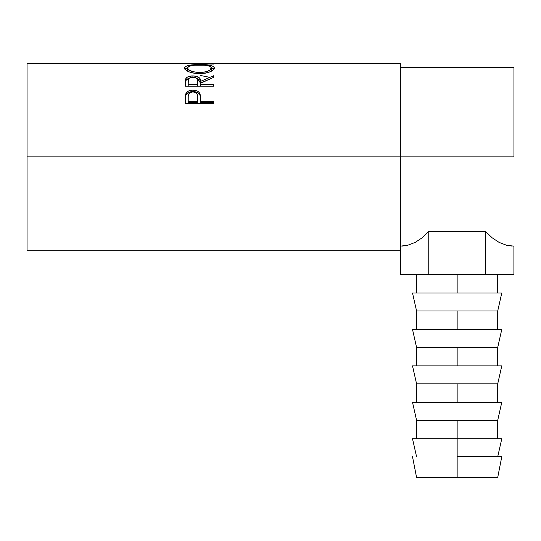 <?xml version="1.0" encoding="UTF-8"?>
<svg xmlns="http://www.w3.org/2000/svg" width="541" height="541" viewBox="0 0 541 541"><rect width="100%" height="100%" fill="white"/><g stroke="black" fill="none" stroke-linecap="round" stroke-linejoin="round"><path stroke-width="0.81" d="M457.145 456.732L457.145 477.433L497.72 477.433L457.145 477.433L457.145 438.737L457.145 456.732L501.778 456.732L457.145 456.732M501.778 438.737L457.145 438.737L457.145 420.296L457.145 438.737L501.778 438.737L497.72 456.732M501.778 402.301L457.145 402.301L501.778 402.301L497.72 420.296L457.145 420.296L497.72 420.296L497.72 438.737M457.145 402.301L457.145 383.86L457.145 402.301L412.512 402.301L457.145 402.301M501.778 365.872L457.145 365.872L501.778 365.872L497.72 383.86L457.145 383.86L497.72 383.86L497.72 402.301M457.145 365.872L457.145 347.423L457.145 365.872L412.512 365.872L457.145 365.872M501.778 329.435L457.145 329.435L501.778 329.435L497.72 347.423L457.145 347.423L497.72 347.423L497.72 365.872M457.145 329.435L457.145 310.994L457.145 329.435L412.512 329.435L457.145 329.435M501.778 292.999L457.145 292.999L501.778 292.999L497.72 310.994L457.145 310.994L497.72 310.994L497.72 329.435M457.145 292.999L457.145 274.558L457.145 292.999L412.512 292.999L457.145 292.999M27.05 250.213L27.05 156.89L27.05 250.213L400.34 250.213L400.34 156.89L513.95 156.89L27.05 156.89L27.05 63.568L27.05 156.89L400.34 156.89L400.34 63.568L201.752 63.568L193.211 63.669L213.695 64.061L185.293 63.75L198.939 63.581M213.695 103.446L185.293 103.446L185.719 94.046C186.814 91.483 189.208 90.178 192.914 90.131C196.694 90.171 199.102 91.53 200.123 94.215L200.123 95.574L199.203 93.918L197.58 92.599L192.914 91.585L192.914 90.131L192.914 91.585L188.329 92.558L186.679 93.809L185.719 95.412L185.719 94.046L185.293 100.234L185.719 95.412C186.814 92.903 189.208 91.625 192.914 91.585C196.721 91.625 199.122 92.957 200.123 95.574L200.589 101.377L213.695 101.377L213.695 103.446L185.293 103.446L185.36 96.413L186.104 93.194L188.329 91.131L192.298 90.144L195.375 90.367L197.58 91.172L199.203 92.518L200.292 94.891L200.589 101.377L213.695 101.377L213.695 103.446L213.695 102.58L200.589 102.58L213.695 102.58M213.695 86.195L185.293 86.195L185.678 78.898C186.692 76.95 189.093 75.956 192.887 75.909L192.887 77.667L192.887 75.909C198.391 76.234 200.954 78.053 200.589 81.373L200.589 83.016L199.832 80.075L196.336 78.039L200.589 83.016L200.589 81.373L213.695 75.726L213.695 77.329L200.589 83.267L200.589 84.558L213.695 84.558L213.695 86.195L185.293 86.195L185.536 79.351L186.598 77.654L188.241 76.68L192.265 75.916L196.369 76.295L199.832 78.371L200.589 81.373L213.695 75.726L213.695 77.329L200.589 83.267L200.589 84.558L213.695 84.558L213.695 86.195L200.589 86.127L213.695 86.127M184.63 68.511L184.806 67.192L185.604 66.448L188.829 65.36L197.992 64.616L210.07 65.353L213.343 66.408L214.425 67.983L213.37 69.89L210.145 71.764L205.343 73.17L199.622 73.657L193.894 73.177L188.992 71.831L185.705 69.965L184.63 68.511M185.293 63.75L213.695 64.061M513.95 156.89L513.95 67.625L513.95 156.89M402.281 246.094L407.867 245.208L415.197 242.388L422.21 237.749L428.763 231.399L485.527 231.399L492.08 237.749L499.093 242.388L506.423 245.208L512.009 246.094M400.34 250.213L400.34 63.568M200.312 75.456L209.455 77.262M213.695 63.831L193.211 63.669L213.695 63.764M199.48 64.609L199.48 65.021L199.48 64.609C190.276 64.474 185.299 65.623 184.562 68.051C185.482 71.209 190.5 73.076 199.622 73.657C208.711 73.021 213.648 71.135 214.425 67.983C213.594 65.603 208.61 64.48 199.48 64.609M214.162 69.092L211.463 67.652L214.114 69.018M184.88 69.045L187.531 67.645L184.806 69.147M210.652 68.653L211.301 69.262M187.531 70.31L187.477 68.017C188.072 65.988 192.075 64.988 199.473 65.021C206.946 64.981 210.956 65.975 211.511 68.017C210.936 70.54 206.966 72.048 199.609 72.535L199.609 73.657L199.609 72.535C192.19 72.068 188.146 70.56 187.477 68.017L187.477 69.945L188.741 71.73L187.531 70.31M210.672 71.446L211.511 69.945L210.672 71.446M211.511 69.945L211.511 68.017L211.511 69.945M185.678 80.595L189.539 78.012L186.598 79.378L185.678 80.595M200.589 83.016L208.562 79.541L200.589 83.016M200.589 84.558L200.589 86.127L200.589 84.558M197.675 86.127L188.207 86.127L197.675 86.127L197.715 83.03L197.675 86.127M192.88 77.201C196.62 77.62 198.229 79.013 197.715 81.387L197.675 84.558L188.207 84.558L188.207 86.127L188.207 84.558L197.675 84.558L197.715 81.387L196.965 78.56L195.294 77.559L192.88 77.201L190.527 77.566L188.89 78.546L188.309 79.879L188.207 84.558L188.207 81.312C187.666 78.979 189.228 77.606 192.88 77.201M197.715 83.03L197.715 81.387M200.123 95.574L200.589 100.998L200.123 95.574M200.589 101.377L200.589 102.58L200.589 101.377M197.675 102.58L188.207 102.58L197.675 102.58L197.736 98.746L197.675 102.58M192.921 91.936C196.633 92.504 198.236 94.344 197.736 97.454L197.675 101.377L188.207 101.377L188.207 102.58L188.207 101.377L197.675 101.377L197.614 95.547L196.985 93.749L195.315 92.416L192.921 91.936L190.594 92.403L188.924 93.681L188.227 96.352L188.207 101.377L188.207 97.285C187.707 94.262 189.282 92.477 192.921 91.936M198.405 72.514L204.255 72.149L208.109 71.033L210.672 69.552L211.463 67.652L209.583 66.158L204.18 65.184L194.794 65.191L189.445 66.171L187.531 67.659L188.39 69.559L192.528 71.595L198.405 72.514M513.95 246.155L513.909 274.558L485.527 274.558L485.527 231.399L492.08 237.749L499.093 242.388L506.423 245.208L513.909 246.155L513.909 274.558L400.381 274.558L400.381 246.155L400.381 274.558L428.763 274.558L428.763 231.399L428.763 274.558L485.527 274.558L485.527 231.399L428.763 231.399L422.21 237.749L415.197 242.388L422.21 237.749M400.34 246.155L407.867 245.208L415.197 242.388M412.512 292.999L416.57 310.994L457.145 310.994L416.57 310.994L416.57 329.435M412.512 329.435L416.57 347.423L457.145 347.423L416.57 347.423L416.57 365.872M412.512 365.872L416.57 383.86L457.145 383.86L416.57 383.86L416.57 402.301M412.512 402.301L416.57 420.296L457.145 420.296L416.57 420.296L416.57 438.737M412.512 438.737L457.145 438.737L412.512 438.737L416.57 456.732M416.57 477.433L457.145 477.433L416.57 477.433L412.512 456.732M501.778 456.732L497.72 477.433M497.72 274.558L497.72 292.999M27.05 63.568L196.14 63.568M400.34 67.625L513.95 67.625M197.736 97.441L197.736 98.733M416.57 274.558L416.57 292.999"/></g></svg>
